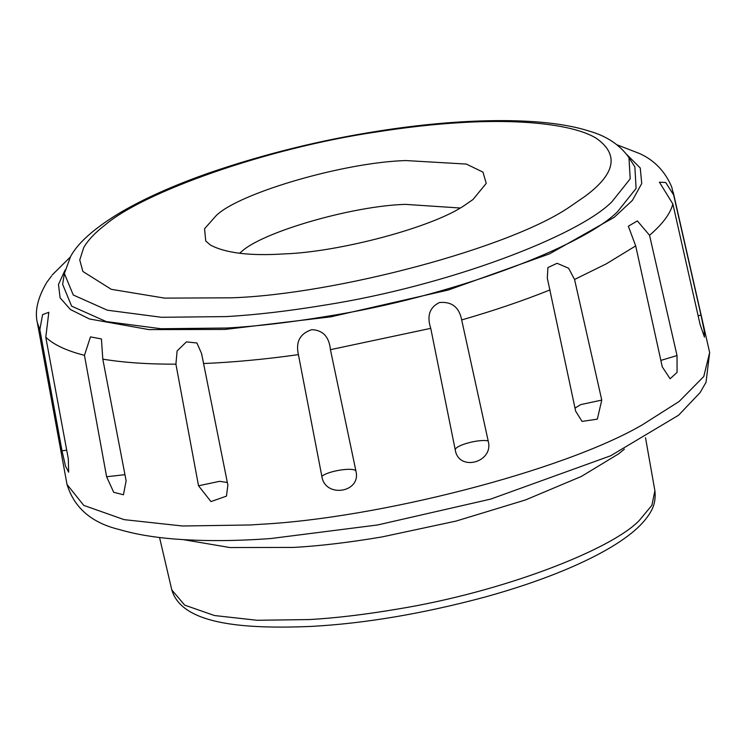 <?xml version="1.0" encoding="UTF-8"?>
<svg xmlns="http://www.w3.org/2000/svg" width="747" height="747" viewBox="0 0 747 747"><rect width="100%" height="100%" fill="white"/><g stroke="black" fill="none" stroke-linecap="round" stroke-linejoin="round"><path stroke-width="1.12" d="M239.526 253.27L241.272 251.86C261.842 232.13 352.444 205.855 405.378 204.37L460.031 208.002M405.752 160.558C344.684 162.286 240.17 192.595 216.434 215.351L204.566 228.722L205.733 240.964L210.355 245.007C225.575 253.13 250.189 256.1 284.187 253.905C339.231 252.094 433.493 227.228 465.11 204.967L472.982 199.524L486.241 183.379L482.973 172.127L466.352 164.069L405.752 160.558M628.974 157.608L634.866 166.898L636.099 188.421L617.489 211.756C583.015 246.361 451.898 296.727 326.14 316.467C289.537 322.48 256.417 326.336 226.78 328.026L161.072 328.736L106.186 321.555L71.628 306.149L62.636 284.364L64.382 273.505L70.545 256.632C77.688 243.102 93.889 228.647 119.146 213.25C143.284 198.926 173.36 185.452 209.393 172.828C264.13 154.087 320.071 140.24 377.207 131.276L377.207 131.276C458.593 118.25 542.565 115.981 589.103 131.089C606.564 135.991 619.851 144.825 628.974 157.608L630.197 178.841L611.83 201.867C577.823 236.005 448.452 285.709 324.375 305.178C288.258 311.107 255.586 314.917 226.341 316.588L161.501 317.288L107.353 310.201L73.262 295L64.382 273.505M700.957 315.001L673.654 194.986L665.717 182.511L659.405 182.193L672.87 203.987L700.116 324.581L704.477 337.121L704.132 330.258L700.957 315.001L698.146 315.85M677.025 355.553L649.545 235.277L637.35 220.916L628.348 226.238L635.697 245.903L662.281 366.88L670.106 378.757L677.071 372.398L677.025 355.553L660.862 360.409M601.765 400.103L574.564 279.471L568.598 268.229L557.113 263.299L547.896 267.547L547.318 278.108L575.666 411.205L582.053 421.401L597.339 419.151L601.765 400.103L580.662 404.613L575.013 408.114M488.183 440.945L461.683 319.931C459.19 307.194 451.767 301.396 439.423 302.535C429.59 307.353 426.696 315.962 430.748 328.353L455.25 449.909C458.723 472.076 494.131 462.449 488.183 440.945C479.322 438.732 454.876 445.38 455.25 449.909M355.927 471.012L330.426 349.671C329.147 336.766 322.909 330.099 311.723 329.679C299.986 333.573 295.541 341.893 298.408 354.629L321.845 476.287C324.87 498.38 361.52 492.768 355.927 471.012C353.62 466.903 328.316 470.815 321.845 476.287M227.863 485.111L201.578 353.527L196.919 342.994L186.405 341.893L177.104 350.959L175.918 364.172L198.525 485.783L210.962 501.573L226.453 496.139L227.863 485.111M126.122 480.797L102.797 359.139L101.424 338.961L90.48 336.878L84.458 355.339L106.606 476.754L113.703 492.282L123.442 494.785L126.122 480.797M68.313 458.826L45.782 337.233L48.826 312.274L42.588 314.646L39.843 329.66L61.992 450.768L65.475 466.072L68.659 472.207L68.313 458.826M39.843 329.66L37.35 322.685C34.586 311.191 37.723 297.764 46.762 282.385L51.496 276.045M617.069 144.834L639.74 153.611C654.577 160.409 665.241 171.567 671.74 187.077L673.654 194.986M645.511 437.761L654.895 490.76L651.898 505.299L639.245 520.51C611.765 549.381 503.702 591.829 397.171 609.132C364.797 614.594 335.571 618.068 309.491 619.562L257.117 620.281L214.436 615.528L184.677 605.126L171.801 589.925L159.559 537.513M624.399 449.134L618.628 453.84L581.334 476.455L525.449 499.967L455.922 521.117L382.1 536.916C349.465 542.425 320.005 545.936 293.711 547.43L229.88 547.542L183.435 539.651M673.196 192.166L709.65 352.565L703.767 376.516L679.116 401.484L642.112 424.968C561.912 471.562 376.983 518.166 261.469 524.235L250.413 524.973L182.529 526L124.123 519.641L83.757 505.383L67.034 484.476L37.35 322.685M672.87 203.987C670.283 213.763 662.505 224.193 649.545 235.277M635.697 245.903L606.377 263.803L574.564 279.471M550.053 289.901C523.152 300.705 493.692 310.724 461.683 319.931M430.748 328.353L330.426 349.671M298.408 354.629C264.998 359.316 233.353 362.286 203.473 363.537M175.918 364.172C147.878 364.256 123.507 362.575 102.797 359.139M84.458 355.339C66.642 350.801 53.747 344.769 45.782 337.233M83.739 247.518C88.239 239.89 95.467 232.289 105.43 224.726C142.929 192.521 265.615 148.289 376.516 131.967C406.984 127.223 434.689 124.133 459.629 122.695C516.317 119.025 571.791 123.526 596.05 138.111C619.114 154.171 615.687 173.397 585.76 195.798L570.979 206.004C511.676 247.761 334.824 294.43 231.561 297.82L164.62 298.118L111.294 289.322L82.88 271.469L79.752 259.984L83.739 247.518M626.976 154.713L640.244 167.982L641.738 183.557L632.429 200.345L614.277 217.284L549.605 253.831L448.331 290.004L330.93 316.821L224.959 329.436L148.905 329.595L89.463 318.978L70.47 309.557L60.096 297.848L58.499 284.439L65.082 270.05M227.34 482.487L219.637 481.32L198.525 485.783M124.954 474.672L106.606 476.754M66.726 450.236L61.992 450.768M654.895 490.76C656.417 503.702 651.076 511.275 649.18 514.356C644.11 521.985 636.986 529.203 627.797 535.982C615.192 545.515 598.235 555.105 576.908 564.76C550.427 576.665 519.567 587.497 484.308 597.245C422.625 613.707 365.096 623.428 311.714 626.388C240.329 629.422 181.764 623.698 171.801 589.925M709.65 352.565L706.036 382.259L700.07 392.642L678.593 415.211L610.644 455.782L490.723 499.089L377.665 524.954L270.984 538.512C236.08 541.117 203.847 541.286 174.284 538.998C153.462 537.345 135.16 534.198 119.389 529.558C91.713 522.928 74.261 507.895 67.034 484.476M70.293 257.071L52.122 275.045"/></g></svg>
